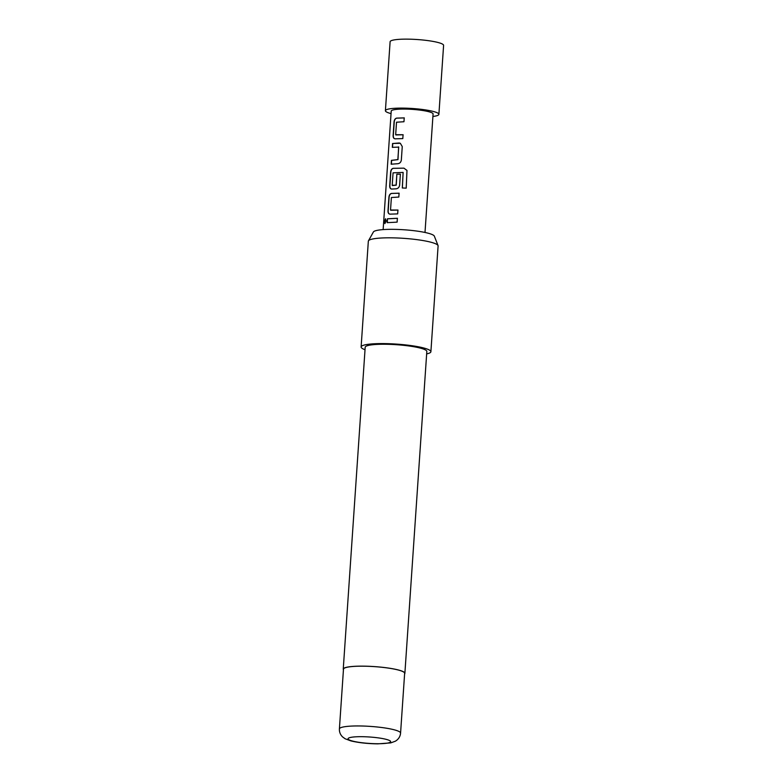 <?xml version="1.0" encoding="UTF-8"?>
<svg xmlns="http://www.w3.org/2000/svg" width="783" height="783" viewBox="0 0 783 783"><rect width="100%" height="100%" fill="white"/><g stroke="black" fill="none" stroke-linecap="round" stroke-linejoin="round"><path stroke-width="1.17" d="M384.394 221.481L385.5 218.79L386.215 220.923L384.874 223.586L384.394 221.481M384.991 223.576L384.619 221.511L385.598 218.819M391.05 113.613A26.808 4.042 3.9 0 1 385.402 110.706A26.808 4.042 3.9 0 1 403.548 108.123A26.808 4.042 3.9 0 1 433.195 111.431A26.808 4.042 3.9 0 1 438.891 114.357A26.808 4.042 3.9 0 1 432.911 116.461M385.402 110.706L390.11 41.734A26.808 4.042 3.9 0 1 408.246 39.15A26.808 4.042 3.9 0 1 437.903 42.458A26.808 4.042 3.9 0 1 443.599 45.375L438.891 114.357M402.814 138.591L395.2 138.836C393.761 138.738 393.066 137.622 393.125 135.498L394.045 121.982C394.28 119.789 395.131 118.497 396.619 118.116L404.224 117.881L403.959 121.737L396.521 122.217L395.669 134.696L403.069 134.735L402.814 138.591M402.256 146.568L401.336 160.084C400.935 162.238 399.751 163.451 397.803 163.716L391.167 164.205L391.431 160.349L397.852 159.595L398.713 147.106L392.322 147.341L392.586 143.485L400.319 143.299L402.256 146.568M402.315 187.969L403.118 172.417L393.066 172.837L392.214 185.326L396.12 185.131L396.864 174.149L400.377 174.12L399.624 185.199C399.222 187.352 398.038 188.556 396.09 188.82L391.784 189.046C390.335 188.948 389.65 187.832 389.709 185.708L390.629 172.191C390.854 169.989 391.706 168.697 393.193 168.316L403.92 168.149L406.984 170.42L406.201 188.155L402.315 187.969M402.364 187.998L403.118 172.417M397.676 213.896L390.071 214.141C388.632 214.043 387.937 212.937 387.996 210.813L388.916 197.296C389.141 195.094 389.993 193.802 391.48 193.421L399.085 193.176L398.821 197.042L391.383 197.522L390.531 210.01L397.94 210.04L397.676 213.896M397.118 222.137L387.184 222.656L387.448 218.79L397.382 218.271L397.118 222.137M383.141 229.605L391.216 111.108A20.984 3.161 3.9 0 1 405.418 109.082A20.984 3.161 3.9 0 1 428.624 111.675A20.984 3.161 3.9 0 1 433.077 113.956L425.003 232.463M368.441 240.841L373.393 231.983A30.615 4.61 3.9 0 1 395.053 229.37A30.615 4.61 3.9 0 1 427.88 233.138A30.615 4.61 3.9 0 1 434.33 236.133L438.04 245.578A34.971 5.266 -176.1 0 0 430.67 242.153A34.971 5.266 -176.1 0 0 393.174 237.856A34.971 5.266 -176.1 0 0 368.441 240.841A34.971 5.266 -176.1 0 0 368.333 241.203L361.12 346.967A34.971 5.266 3.9 0 1 384.786 343.6A34.971 5.266 3.9 0 1 423.456 347.916A34.971 5.266 3.9 0 1 430.895 351.724A34.971 5.266 3.9 0 1 426.657 353.906M339.401 728.924L343.483 669.142A30.654 4.62 3.9 0 1 364.222 666.196A30.654 4.62 3.9 0 1 398.126 669.974A30.654 4.62 3.9 0 1 404.645 673.311L400.573 733.094A30.654 4.62 3.9 0 0 394.055 729.756A30.654 4.62 3.9 0 0 360.151 725.968A30.654 4.62 3.9 0 0 339.401 728.924C339.245 731.997 340.302 734.66 342.572 736.901L345.107 738.751L350.892 740.904C358.555 742.734 367.511 743.713 377.758 743.85L390.746 742.891L395.405 741.178C398.527 739.269 400.25 736.568 400.573 733.094M343.443 669.719A30.889 4.649 3.9 0 1 343.248 669.132A30.889 4.649 3.9 0 1 364.154 666.157A30.889 4.649 3.9 0 1 398.312 669.964A30.889 4.649 3.9 0 1 404.88 673.331A30.889 4.649 3.9 0 1 404.605 673.889M343.248 669.132L365.191 347.241A30.889 4.649 3.9 0 1 386.097 344.266A30.889 4.649 3.9 0 1 420.256 348.083A30.889 4.649 3.9 0 1 426.823 351.45L404.88 673.331M365.025 349.707A34.971 5.266 3.9 0 1 361.12 346.967M430.895 351.724L438.098 245.96A34.971 5.266 -176.1 0 0 438.04 245.578M387.379 222.685L387.448 218.79M387.644 218.829L397.461 218.31M390.237 214.18C388.799 214.102 388.114 212.986 388.182 210.842L387.996 210.813M398.018 210.079L390.697 210.255M388.182 210.842L389.102 197.326C389.327 195.124 390.179 193.832 391.647 193.46L391.48 193.421M391.647 193.46L399.164 193.215M391.95 189.075C390.511 188.997 389.826 187.881 389.895 185.737L390.815 172.221C391.04 170.019 391.892 168.727 393.36 168.345L403.92 168.149M403.969 168.179L406.994 170.44M392.381 185.571L396.237 185.17L396.864 174.149M396.981 174.188L400.465 174.159M392.508 147.37L392.772 143.514L399.213 142.976M399.33 143.015L400.367 143.318M391.363 164.244L391.627 160.378L397.979 159.634L398.625 146.891M395.366 138.865C393.927 138.787 393.242 137.671 393.32 135.528L393.125 135.498M403.157 134.774L395.836 134.94M393.32 135.528L394.24 122.021C394.466 119.819 395.317 118.527 396.785 118.145L396.619 118.116M396.785 118.145L404.312 117.92M386.107 739.338A21.327 3.21 -176.1 0 0 356.226 736.793A21.327 3.21 -176.1 0 0 352.614 741.08A21.327 3.21 -176.1 0 0 382.495 743.615A21.327 3.21 -176.1 0 0 386.107 739.338"/></g></svg>
